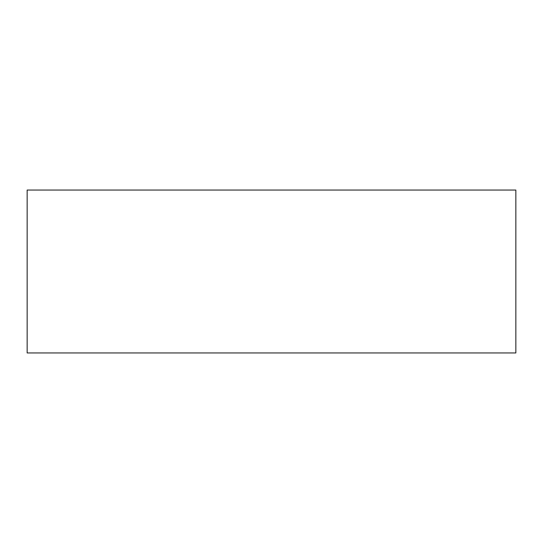 <?xml version="1.0" encoding="UTF-8"?>
<svg xmlns="http://www.w3.org/2000/svg" width="543" height="543" viewBox="0 0 543 543"><rect width="100%" height="100%" fill="white"/><g stroke="black" fill="none" stroke-linecap="round" stroke-linejoin="round"><path stroke-width="0.81" d="M515.85 190.05L515.85 352.95L27.15 352.95L27.15 190.05L515.85 190.05L27.15 190.05L27.15 352.95L515.85 352.95L515.85 190.05"/></g></svg>
